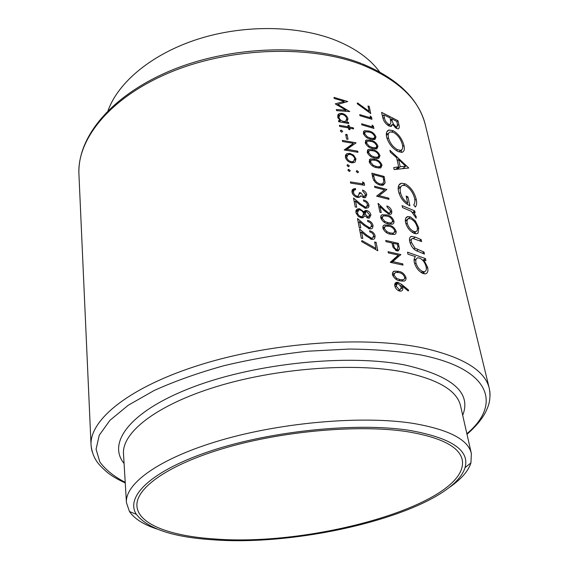 <?xml version="1.0" encoding="UTF-8"?>
<svg xmlns="http://www.w3.org/2000/svg" width="569" height="569" viewBox="0 0 569 569"><rect width="100%" height="100%" fill="white"/><g stroke="black" fill="none" stroke-linecap="round" stroke-linejoin="round"><path stroke-width="0.85" d="M156.802 528.964C143.438 524.497 134.32 518.686 129.455 511.517L126.432 502.612C124.86 483.444 159.939 457.881 221.725 439.986C283.376 422.091 363.25 415.484 413.322 423.414C448.905 429.559 468.251 439.595 471.36 453.521L470.94 462.917C468.266 471.153 461.132 479.283 449.546 487.306M213.546 539.832C173.346 537.285 147.634 528.793 136.404 514.362C124.703 496.751 151.354 470.378 211.832 450.584C272.089 430.754 357.069 422.269 409.154 430.313C451.274 437.789 469.909 450.207 465.058 467.583C452.12 509.703 308.32 546.937 213.546 539.832M215.039 538.992C171.091 536.275 138.16 524.497 136.937 506.09C135.394 488.159 168.516 464.297 226.547 447.547C284.443 430.79 359.452 424.424 406.849 431.608C440.868 437.248 459.332 446.644 462.241 459.795C470.136 503.003 314.714 546.973 215.039 538.992M108.032 110.621C118.302 82.064 152.215 53.685 198.325 39.012C244.428 24.389 298.512 25.328 336.101 40.463C355.696 48.521 370.22 59.02 379.665 71.957M418.72 227.87L415.37 220.964L410.477 216.924L407.845 216.554C405.661 217.138 404.9 219.143 405.569 222.579C407.084 227.721 409.936 231.313 414.132 233.347L416.65 233.752L418.087 233.006L418.72 227.87L417.447 228.838M425.47 258.611L407.532 252.159L407.973 254.194L415.505 256.612C414.161 257.764 413.763 259.72 414.317 262.465C415.925 267.871 418.869 271.562 423.144 273.525L425.271 273.867C427.611 273.348 428.4 271.171 427.632 267.345L423.656 259.67L425.925 260.623L425.47 258.611L423.877 259.763M414.701 210.879L402.07 205.622L402.489 207.543L411.302 211.362L416.167 218.162L416.195 216.682L413.357 211.967L415.128 212.785L414.701 210.879L412.646 212.472M408.755 168.011L389.921 150.266L390.355 152.243L396.636 157.698L398.684 166.895L393.72 167.571L394.161 169.576L408.755 168.011M397.994 120.735L381.607 112.37L382.759 117.605C383.67 121.304 385.768 124.106 389.04 126.012L391.308 126.382L392.468 124.355L396.394 128.395L398.293 128.836C399.346 128.274 399.53 126.823 398.848 124.469L397.994 120.735L396.863 121.73M403.954 145.415C402.098 138.836 398.528 133.935 393.25 130.721L388.976 130.017C386.643 130.877 385.853 133.217 386.607 137.044C388.62 143.608 392.404 148.431 397.973 151.518L401.977 152.336C404.168 151.66 404.829 149.355 403.954 145.415L402.674 146.503M415.256 207.038C416.686 205.459 417.006 202.849 416.209 199.207C414.346 192.151 410.676 187.03 405.206 183.844L401.351 183.232L399.971 183.894C398.2 185.38 397.738 187.969 398.577 191.653C400.526 198.446 404.303 203.154 409.915 205.772L407.916 196.846L406.166 196.077L407.738 203.119C403.99 200.573 401.565 197.045 400.462 192.521C399.644 188.538 400.42 186.134 402.788 185.302L405.69 185.736C410.078 188.389 413.051 192.571 414.595 198.297C415.185 201.277 414.886 203.46 413.713 204.84L415.256 207.038M421.181 239.62L415.263 237.131L411.43 236.348C409.616 236.953 409.068 238.767 409.78 241.782C411.337 247.031 414.204 250.289 418.379 251.569L424.438 254.044L423.99 252.053L415 248.169L411.437 242.366C410.932 240.189 411.323 238.859 412.61 238.368L421.629 241.583L421.181 239.62L419.68 240.737M398.364 271.335L394.559 271.121C392.909 271.484 392.219 272.672 392.489 274.685C394.132 278.433 396.764 280.503 400.377 280.894L403.89 281.107C405.576 280.809 406.266 279.607 405.953 277.508C404.388 273.767 401.856 271.705 398.364 271.335L396.998 272.331M334.003 97.391L334.209 98.458L344.217 101.382L335.255 103.871L345.945 110.173L336.357 109.554L336.564 110.628L349.771 111.581L337.766 104.397L347.751 101.538L334.003 97.391M388.663 225.111L384.075 225.061L382.973 226.206L382.866 228.084C384.459 231.683 387.034 233.717 390.576 234.208L394.345 234.478C395.796 234.151 396.38 233.062 396.088 231.213C394.566 227.621 392.098 225.587 388.663 225.111L387.489 226.028M387.14 207.116L390.597 210.9L389.687 213.105L388.727 213.076L384.402 209.641L378.072 203.339L379.921 212.265L381.244 212.557L379.978 206.433L384.054 210.509L389.075 214.278L390.554 214.335L391.536 213.702L391.842 211.298C391.067 208.617 389.416 206.832 386.899 205.942L387.14 207.116M353.37 127.847L349.451 127.051L349.146 125.5L347.936 125.265L348.249 126.816L339.416 125.315L339.622 126.403L348.463 127.904L348.776 129.462L349.985 129.696L349.672 128.139L353.591 128.935L353.37 127.847L352.446 128.694M347.09 134.59L345.682 134.348L346.606 139.078L348.022 139.313L347.09 134.59L345.931 135.65M355.981 158.957L353.634 155.166L349.807 153.31L346.386 154.05L345.504 155.28L345.426 157.264C346.315 160.223 348.399 162.08 351.678 162.826L355.028 162.158L355.981 158.957L354.743 160.038M358.57 171.923L356.671 170.7L356.272 171.532L357.638 172.784L358.57 171.923L357.581 172.777M369.203 106.389L368.022 105.983L369.167 111.396L357.524 102.918L357.183 103.679L370.732 113.572L369.203 106.389L368.285 107.235M373.428 126.226L372.09 125.13L372.475 126.965L361.635 123.786L361.863 124.86L373.897 128.423L373.428 126.226L371.749 127.726M370.867 140.315L366.415 139.995L365.227 142.641C366.728 145.956 369.189 147.947 372.61 148.601L376.813 148.95L377.98 146.283C376.55 142.954 374.182 140.963 370.867 140.315L369.964 141.119M374.829 159.192L370.44 158.893L369.153 161.66C370.675 165.031 373.157 167.03 376.607 167.656L380.746 167.976L382.012 165.188C380.561 161.802 378.172 159.804 374.829 159.192L373.869 160.017M374.537 186.234L374.779 187.386L384.566 189.868L376.593 196.156L389.004 199.328L388.755 198.168L379.068 195.622L386.899 189.456L374.537 186.234M364.132 182.905L362.588 181.895L362.986 183.879L350.39 181.938L350.611 183.104L364.608 185.288L364.132 182.905L362.986 183.872M363.698 201.106C365.682 201.59 366.948 202.784 367.496 204.684L366.393 207.024L365.27 207.088L360.462 203.937L353.505 198.019L355.248 207.024L356.742 207.201L355.54 201.035L360.028 204.861L365.618 208.297L368.299 207.649L368.947 206.497L368.911 204.989C368.115 202.287 366.294 200.594 363.463 199.925L363.698 201.106M367.773 221.576C369.772 222.045 371.059 223.254 371.614 225.196L370.447 227.628L369.373 227.692L364.516 224.513L357.481 218.524L359.259 227.728L360.774 227.906L359.544 221.59L364.082 225.466L369.729 228.923L371.401 228.838L372.574 228.077L373.044 225.488C372.233 222.728 370.391 221.021 367.531 220.367L367.773 221.576M376.081 242.266L374.651 242.045L375.931 248.433L361.998 240.573L361.571 241.576L377.788 250.751L376.081 242.266L374.879 243.198M369.843 231.981C371.856 232.451 373.143 233.667 373.705 235.623L372.51 238.105L371.457 238.162L366.571 234.976L359.501 228.951L361.301 238.262L362.823 238.425L361.578 232.045L366.137 235.943L371.82 239.407L373.449 239.329L374.651 238.56L375.142 235.915C374.324 233.126 372.475 231.405 369.601 230.758L369.843 231.981M364.772 215.772L368.086 218.119L369.452 218.027L370.91 214.911C370.341 212.635 368.904 211.142 366.585 210.43L365.326 210.516L364.004 211.917L359.587 208.738L357.737 208.908C356.173 209.556 355.582 210.822 355.981 212.692L358.278 216.448L361.486 217.842L363.043 217.721L364.772 215.772L362.168 217.877M362.759 191.212L365.412 194.299L364.573 196.504L363.783 196.561L360.846 192.841L359.409 192.614L358.335 196.106L357.204 196.205C355.163 195.636 353.932 194.385 353.513 192.457L353.868 190.38L355.646 189.626L355.419 188.46L352.652 189.413L351.998 190.672L352.019 192.251C352.759 194.982 354.601 196.703 357.56 197.4L359.928 196.981L360.846 195.743L364.011 197.735L365.454 197.621L366.806 194.534C366.216 192.393 364.786 190.899 362.524 190.046L362.759 191.212M350.333 170.615L348.377 169.441L347.951 170.28L349.352 171.511L350.333 170.615L349.309 171.504M371.841 173.168L372.652 177.094C373.577 181.184 376.066 183.858 380.128 185.11L383.236 185.224L385.099 182.891L384.132 176.461L371.841 173.168M372.837 149.704L368.413 149.398L367.183 152.101C368.691 155.444 371.159 157.435 374.594 158.075L378.769 158.417L379.985 155.686C378.549 152.328 376.166 150.33 372.837 149.704L371.906 150.515M368.918 131.026L364.445 130.699L363.299 133.281C364.786 136.567 367.233 138.552 370.639 139.227L374.886 139.583L375.995 136.98C374.58 133.672 372.218 131.688 368.918 131.026L368.036 131.816M371.493 117.122L370.156 116.033L370.54 117.847L359.743 114.632L359.964 115.692L371.955 119.298L371.493 117.122L369.857 118.608M349.409 165.878L347.446 164.704L347.033 165.543L348.427 166.767L349.409 165.878L348.399 166.76M342.339 140.401L342.552 141.51L353.406 143.338L344.188 149.967L357.972 152.314L357.752 151.198L346.983 149.291L356.059 142.798L342.339 140.401M342.68 131.354L341.315 130.152L340.703 130.223L340.34 130.991L341.706 132.193L342.68 131.354L341.763 132.193M348.74 123.487L348.527 122.406L346.706 122.05L347.993 118.878C347.161 116.026 345.163 114.17 341.997 113.323L339.202 113.594L337.63 117.015L340.276 120.927L338.505 120.649L338.719 121.738L348.74 123.487M386.529 214.911L381.899 214.862L380.839 215.985L380.746 217.813C382.325 221.369 384.886 223.404 388.414 223.916L392.254 224.186C393.648 223.852 394.203 222.792 393.912 221.007C392.404 217.443 389.943 215.409 386.529 214.911L385.391 215.815M398.378 243.347L385.739 240.445L385.995 241.669L391.949 242.942L393.087 247.43L396.856 250.893L398.136 250.95L399.424 249.051L398.378 243.347L397.247 244.208M408.649 290.154L402.02 284.656L397.93 282.316L396.607 282.309C395.078 282.729 394.481 283.924 394.801 285.887C395.576 288.639 397.233 290.375 399.787 291.093L401.06 291.108C402.511 290.688 403.065 289.521 402.731 287.615L402.304 286.122L408.186 290.987L408.649 290.154L407.866 290.709M388.065 251.683L388.321 252.913L398.371 255.09L390.263 262.33L403.016 265.097L402.745 263.86L392.802 261.633L400.761 254.514L388.065 251.683M396.273 127.584L396.401 128.402M390.149 126.396L392.468 124.355M396.813 121.524L397.347 123.864L397.048 126.915L395.967 126.645C393.705 124.874 392.382 122.62 392.005 119.895L391.742 118.736L396.813 121.524M395.035 127.463L395.967 126.645M390.739 121.019L392.005 119.895M388.869 125.514L389.075 126.026M390.505 119.839L391.742 118.736M390.071 117.875L390.939 122.534L390.042 124.483L388.655 124.262C386.138 122.499 384.694 120.194 384.324 117.363L383.783 114.888L390.071 117.875M387.631 125.166L388.655 124.262M383.001 118.551L384.324 117.363M382.425 116.104L383.783 114.888M375.042 249.115L375.931 248.433M373.613 237.109L375.142 235.915M360.298 233.07L361.578 232.045M365.76 235.616L366.571 234.976M370.383 239.001L371.457 238.162M371.486 226.725L373.044 225.488M358.271 222.621L359.544 221.59M363.719 225.153L364.516 224.513M368.321 228.525L369.373 227.692M356.002 210.594L357.168 210.722L359.587 208.738M357.168 210.722L357.609 210.879M363.186 212.586L364.004 211.917M363.378 213.041L366.585 210.43M363.435 213.197L363.925 213.418M369.459 216.085L370.91 214.911M369.487 214.605L368.62 216.874L367.894 216.924L365.035 213.951L366.08 211.661L366.806 211.618L369.487 214.605M366.891 217.728L367.894 216.924M363.57 215.139L365.035 213.951M362.062 216.732L362.439 217.657M363.591 213.773L362.289 216.547L361.223 216.633C359.167 216.099 357.922 214.847 357.481 212.884L358.634 210.032L359.779 209.925C361.834 210.494 363.1 211.775 363.591 213.773M360.149 217.507L361.223 216.633M356.315 213.844L357.481 212.884M357.688 210.807L355.895 212.145M365.184 208.012L366.45 207.002M367.282 206.319L368.911 204.989M354.288 202.08L355.54 201.035M359.693 204.57L360.462 203.937M364.267 207.905L365.27 207.088M365.341 195.75L366.806 194.534M358.868 197.393L360.846 195.743M352.055 190.437L353.065 190.451L355.419 188.46M353.065 190.451L353.171 190.971M352.126 191.853L353.868 190.38M352.382 193.417L353.513 192.457M356.208 197.038L357.204 196.205M359.53 193.944L360.846 192.841M358.1 196.305L358.591 197.436M362.816 197.358L363.783 196.561M361.891 184.804L362.986 183.879M347.944 170.252L348.939 169.384M380.433 193.254L381.699 193.645M382.802 192.813L386.899 189.456M378.022 196.483L379.068 195.622M387.759 198.972L388.755 198.168M376.628 196.17L384.566 189.868M383.165 177.272L384.132 176.461M382.076 185.387L385.099 182.891M373.378 174.612L383.15 177.229L383.833 181.902L382.325 184.036L379.48 183.851L376.586 182.187L374.758 179.776L373.378 174.612L372.325 175.501M378.968 184.733L379.893 183.972M373.876 180.515L374.758 179.776M378.605 168.083L382.012 165.188M375.071 160.302C377.688 160.735 379.601 162.25 380.81 164.854L379.893 166.809L376.379 166.532L373.172 165.238L370.462 162.009L371.422 160.003L375.071 160.302M375.462 167.314L376.379 166.532M372.411 165.885L373.172 165.238M369.544 162.798L370.462 162.009M376.685 158.531L379.985 155.686M373.072 150.806C375.682 151.247 377.588 152.762 378.79 155.344L377.908 157.25L374.366 156.966L371.173 155.664L368.477 152.456L369.416 150.493L373.072 150.806M373.477 157.734L374.366 156.966M370.433 156.311L371.173 155.664M367.574 153.246L368.477 152.456M374.779 149.078L377.98 146.283M371.102 141.404C373.705 141.866 375.597 143.374 376.792 145.941L375.945 147.798L372.382 147.506L369.203 146.19L366.521 143.004L367.425 141.076L371.102 141.404M371.514 148.267L372.382 147.506M368.477 146.83L369.203 146.19M365.632 143.793L366.521 143.004M372.887 139.725L375.995 136.98M369.153 132.108C371.742 132.577 373.627 134.085 374.807 136.624L374.004 138.445L370.419 138.139L367.254 136.816L364.587 133.651L365.454 131.766L369.153 132.108M369.573 138.893L370.419 138.139M366.536 137.456L367.254 136.816M363.705 134.44L364.587 133.651M371.657 127.698L372.475 126.965M369.743 118.572L370.54 117.847M391.941 131.866L393.25 130.721M401.579 149.953L401.28 152.421M386.344 133.608L388.101 133.836M402.397 144.597C403.072 147.805 402.518 149.725 400.747 150.344L397.575 149.725C393.044 147.158 389.985 143.16 388.407 137.734C387.781 134.576 388.414 132.634 390.306 131.908L393.648 132.477C397.959 135.123 400.875 139.17 402.397 144.597M396.458 150.678L397.575 149.725M387.112 138.857L388.407 137.734M395.74 169.342L398.684 166.895M405.676 166.212L400.213 166.717L398.599 159.476L405.676 166.212L402.959 168.452M397.326 169.114L400.213 166.717M397.276 160.579L398.599 159.476M414.879 200.245L416.209 199.207M400.718 186.981L398.186 188.958M399.104 193.616L400.462 192.521M406.693 203.937L407.738 203.119M406.572 197.905L407.916 196.846M398.321 186.724L400.626 187.052M403.513 185.217L405.206 183.844M412.674 212.493L413.357 211.967M415.377 217.308L416.195 216.682M368.591 111.922L369.167 111.396M414.118 259.336L415.306 259.656M422.76 260.317L423.656 259.67M426.352 268.248L427.632 267.345M424.09 271.854L423.933 273.767M426.124 266.697C426.722 269.649 426.11 271.321 424.289 271.712L422.667 271.477C419.431 269.919 417.198 267.081 415.967 262.963C415.413 260.061 416.024 258.354 417.81 257.835L419.652 258.106C422.831 259.656 424.986 262.522 426.124 266.697M421.174 272.53L422.667 271.477M414.701 263.874L415.967 262.963M413.549 238.411L415.263 237.131M410.185 243.297L411.437 242.366M413.855 249.016L415 248.169M422.426 253.191L423.99 252.053M409.524 240.218L409.993 240.331M414.438 221.675L415.37 220.964M415.242 231.953L415.214 233.688M417.426 233.496L418.087 233.006M405.299 220.231L405.981 220.402L410.477 216.924M405.981 220.402L406.366 220.53M417.241 227.195C417.746 229.791 417.198 231.291 415.59 231.69L413.684 231.377C410.519 229.833 408.357 227.088 407.205 223.155C406.7 220.559 407.255 219.037 408.883 218.581L410.896 218.859C413.99 220.459 416.103 223.24 417.241 227.195M412.333 232.401L413.684 231.377M405.989 224.094L407.205 223.155M356.265 171.482L357.211 170.664M347.026 165.515L348.015 164.647M352.901 155.814L353.634 155.166M352.865 161.987L352.922 162.905M345.49 155.316L347.026 155.422M348.513 154.462L349.807 153.31M354.757 158.73L353.37 161.539L351.45 161.688C348.968 161.127 347.382 159.711 346.706 157.442L347.993 154.633L350.02 154.434C352.481 155.024 354.06 156.461 354.757 158.73M350.49 162.535L351.45 161.688M345.732 158.31L346.706 157.442M346.926 155.586L345.362 156.824M351.059 145.444L352.076 145.785M354.821 143.907L356.059 142.798M345.945 150.223L346.983 149.291M356.756 152.079L357.752 151.198M344.373 149.996L350.219 146.197L353.406 143.338M340.347 131.041L341.315 130.152M348.47 127.954L349.451 127.051M348.69 129.042L349.672 128.139M347.296 127.691L348.249 126.816M348.164 126.403L349.146 125.5M347.595 123.26L348.527 122.406M339.309 121.823L340.276 120.927M337.673 115.343L339.16 115.45M340.874 114.376L341.997 113.323M346.777 120.009L347.993 118.878M344.963 121.944L345.027 122.783M345.774 122.918L346.706 122.05M346.791 118.658L345.653 121.304L343.555 121.482C341.094 120.877 339.537 119.469 338.889 117.257L340.077 114.632L342.197 114.39C344.615 115.038 346.151 116.46 346.791 118.658M342.602 122.363L343.555 121.482M337.972 118.117L338.889 117.257M339.103 115.55L337.602 116.823M390.533 212.337L391.842 211.298M378.897 207.308L379.978 206.433M383.726 210.174L384.402 209.641M387.845 213.78L388.727 213.076M392.596 222.031L393.912 221.007M386.778 216.099C389.459 216.433 391.422 217.97 392.681 220.708L391.472 222.941L388.172 222.721L384.879 221.476L382.084 218.133L383.314 215.843L386.778 216.099M387.105 223.553L388.172 222.721M384.025 222.152L384.879 221.476M381.109 218.909L382.084 218.133M394.794 232.216L396.088 231.213M388.919 226.306C391.614 226.626 393.592 228.162 394.85 230.922L393.577 233.219L390.327 233.006L387.027 231.768L384.21 228.404L385.505 226.057L388.919 226.306M389.232 233.845L390.327 233.006M386.152 232.444L387.027 231.768M383.221 229.179L384.21 228.404M396.942 250.908L399.424 249.051M397.382 244.243L397.916 246.726L397.304 249.684L396.586 249.663L394.353 247.707L393.243 243.233L397.382 244.243M395.604 250.403L396.586 249.663M392.731 246.356L393.72 245.609M392.183 244.044L393.243 243.233M337.054 105.073L337.766 104.397M344.914 111.147L345.945 110.173M336.82 104.945L337.268 104.867M342.41 103.103L344.217 101.382M401.301 286.826L402.304 286.122M401.373 288.575L402.731 287.615M394.708 284.628L397.93 282.316M401.358 287.082L400.213 289.799L399.445 289.792L396.18 286.2L397.368 283.575L398.151 283.582L401.358 287.082M398.336 290.581L399.445 289.792M395.121 286.954L396.18 286.2M404.708 278.397L405.953 277.508M398.634 272.594C401.373 272.828 403.393 274.379 404.701 277.252L404.452 279.023L403.137 279.799L400.114 279.628L396.742 278.433L393.855 274.976L395.434 272.373L398.634 272.594M395.263 283.099L396.195 282.437M398.869 280.517L400.114 279.628M395.782 279.13L396.742 278.433M392.816 275.737L393.855 274.976M394.601 258.312L395.363 258.511L400.761 254.514M395.363 258.511L400.811 254.77M395.419 258.774L391.095 262.494M391.529 262.572L392.802 261.633M401.543 264.741L402.745 263.86M471.36 453.521L460.563 405.882C457.12 390.54 437.91 379.21 402.93 371.898C353.747 362.382 275.937 368.257 215.992 386.778C155.913 405.292 121.83 432.71 123.501 453.849L123.679 456.758M124.085 463.472C106.887 442.661 130.251 410.726 193.417 386.906C256.299 363.036 349.138 353.769 405.356 365.085C452.519 376.066 471.637 392.795 462.697 415.278M466.872 433.72C501.325 404.886 491.808 369.295 421.323 355.063C399.929 351.336 375.953 349.33 349.387 349.053L307.815 351.208C279.215 354.373 251.306 359.188 224.086 365.661C197.962 372.937 174.598 381.244 154 390.583L128.253 405.242L109.924 420.342L99.262 435.2L96.076 449.226L99.838 461.957C105.5 469.709 113.956 476.502 125.216 482.348M423.813 348.121C463.351 357.211 485.186 370.675 489.312 388.499L425.363 124.96C419.396 100.08 398.641 80.179 363.107 65.243C311.727 44.795 232.394 46.893 171.76 71.694C110.991 96.467 76.943 138.658 78.935 174.263L91.047 445.186C89.361 419.808 129.583 386.636 201.547 364.402C273.333 342.147 366.422 335.824 423.813 348.121M489.788 390.931L490.065 395.092M92.164 451.701L91.268 447.611M397.61 125.55L398.848 124.469M383.67 179.847L384.672 179.007M372.624 176.959L373.677 176.07M416.657 250.837L418.222 249.684M397.923 246.775L398.947 246.007M400.761 285.553L402.02 284.656M467.007 434.311C477.469 425.1 484.262 416.359 487.384 408.08C489.937 402.326 490.585 395.796 489.312 388.499M123.501 453.849L126.432 502.612M136.404 514.362L129.455 511.517M362.403 63.906C397.703 78.586 418.692 98.935 425.363 124.96M361.507 63.557C310.183 43.294 231.974 45.484 172.002 70.079C112.121 94.717 77.292 136.396 78.935 174.263M465.058 467.583L470.94 462.917M125.251 482.953C110.863 476.161 106.887 472.49 100.094 465.549C95.03 460.229 92.014 453.443 91.047 445.186M460.563 405.882L461.21 408.72M397.048 126.908L395.775 128.025M390.042 124.483L388.577 125.777M372.51 238.105L371.052 239.243M370.447 227.628L369.018 228.766M357.737 208.908L356.158 210.21M365.326 210.516L364.267 211.383M368.62 216.874L367.325 217.92M365.27 212.322L363.57 213.702M362.289 216.547L360.838 217.721M366.393 207.024L365.006 208.162M353.619 188.787L352.268 189.939M358.335 196.106L356.934 197.279M364.573 196.504L363.307 197.557M348.377 169.441L348.015 169.754M382.325 184.043L380.839 185.274M370.44 158.893L369.295 159.882M379.893 166.809L378.421 168.054M370.604 160.707L369.21 161.909M368.413 149.398L367.325 150.358M377.908 157.25L376.465 158.495M368.62 151.183L367.247 152.385M366.415 139.995L365.369 140.927M375.945 147.798L374.523 149.042M366.656 141.759L365.305 142.954M364.445 130.699L363.427 131.603M374.004 138.445L372.603 139.682M364.715 132.435L363.385 133.63M388.976 130.017L386.828 131.901M400.747 150.344L398.89 151.916M388.62 133.388L386.344 135.379M401.351 183.232L398.791 185.316M424.289 271.705L422.255 273.148M416.231 258.98L414.061 260.559M411.572 239.151L409.573 240.644M411.43 236.348L409.893 237.508M407.845 216.554L405.761 218.169M415.59 231.69L413.663 233.148M407.361 219.755L405.356 221.305M347.19 153.559L345.66 154.924M353.37 161.539L351.877 162.855M339.202 113.594L337.879 114.838M345.653 121.304L344.217 122.641M389.687 213.105L388.456 214.079M382.396 214.662L380.903 215.85M391.472 222.941L389.857 224.2M382.233 216.704L380.761 217.877M384.594 224.862L383.022 226.092M393.577 233.219L391.941 234.478M384.36 226.953L382.873 228.119M397.304 249.684L396.052 250.623M396.607 282.309L395.042 283.433M400.213 289.806L398.805 290.802M396.415 284.251L394.73 285.46M394.559 271.121L392.667 272.508M403.137 279.799L401.358 281.072M394.011 273.404L392.461 274.535"/></g></svg>
